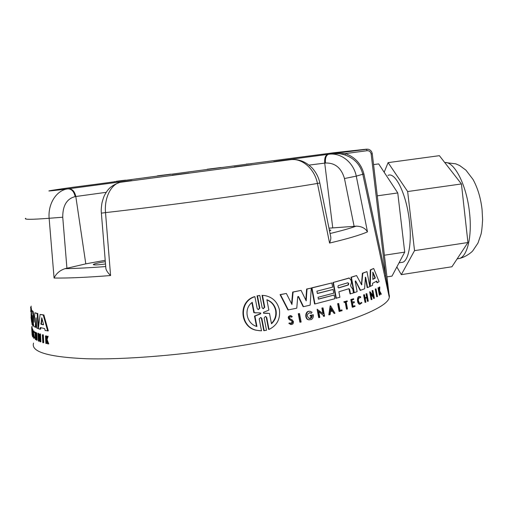 <?xml version="1.0" encoding="UTF-8"?>
<svg xmlns="http://www.w3.org/2000/svg" width="508" height="508" viewBox="0 0 508 508"><rect width="100%" height="100%" fill="white"/><g stroke="black" fill="none" stroke-linecap="round" stroke-linejoin="round"><path stroke-width="0.76" d="M110.579 275.546C86.817 277.4 67.983 278.232 54.077 278.041L49.136 218.275C47.854 203.695 56.547 190.056 67.989 188.862L120.777 181.851C135.268 180.042 135.687 180.105 122.047 182.042L121.399 182.137C111.595 183.102 104.102 197.244 105.518 212.611L110.579 275.546C107.448 272.434 105.867 269.881 105.829 267.894L101.378 213.138L105.518 212.611C139.776 208.712 177.082 203.994 217.449 198.45C257.473 192.907 290.805 187.916 317.436 183.458C314.642 168.834 302.038 157.842 290.366 159.703L121.177 182.169M42.367 334.804L43.32 334.791L43.745 342.659L43.123 342.76L42.793 342.665L42.367 334.804L43.32 334.791M31.655 327.87L32.195 327.787L32.296 328.397L32.328 328.994L31.737 328.841L32.144 335.299L31.788 329.082M34.099 337.21L34.665 337.121L34.773 337.769L34.207 337.858L34.099 337.21L33.96 337.604C33.331 336.048 33.153 334.112 33.42 331.8L34.271 337.185M34.773 337.769L34.03 338.353C33.465 339.052 32.804 331.299 33.35 331.051L33.814 332.613L34.379 332.524L34.411 331.984L33.846 332.073M33.433 331.038L33.915 330.962L34.411 331.984M47.066 339.535L46.425 339.63L48.089 343.96L48.736 343.859L47.066 339.535L48.171 336.258L47.13 336.283L46.234 338.982L45.485 335.94L46.412 335.902L46.526 338.093M46.685 341.249L46.8 343.44L45.879 343.471L45.485 335.94M32.912 333.407L33.344 336.906L32.791 336.995L32.499 336.448L32.061 329.343L32.607 329.26L32.906 329.768L32.937 330.371L32.385 330.46L32.353 329.857L32.906 329.768M32.728 330.403L33.128 333.375L32.334 333.045L32.791 336.995M35.877 335.477L35.306 335.566L34.938 332.219L35.687 332.232L36.119 335.623M35.306 335.566L36.144 336.055L35.947 332.797L36.735 332.81L37.16 340.125L36.582 340.22L36.17 336.486L35.331 335.998L35.37 339.49L34.938 332.219M35.928 336.36L36.119 339.515L35.541 339.604M39.021 337.864L39.205 341.097L38.367 341.09L37.922 333.337L38.519 333.248L39.783 337.191M37.922 333.337L39.91 339.446L39.605 333.966L40.488 333.966L40.926 341.763L40.043 341.757L38.291 335.578L38.614 341.192M40.113 314.414L43.878 314.96L48.317 330.886L45.161 330.517L44.653 328.606L40.265 327.539L40.043 329.241L38.335 328.676L40.113 314.414L43.243 315.055L47.663 330.987M40.843 327.704L40.653 329.146L40.043 329.241M31.02 310.102L30.601 307.365L31.134 307.289L31.572 310.02L31.02 310.102L31.82 317.252M33.236 322.37L33.433 325.603L32.296 325.082L31.407 310.585L31.966 310.496L33.128 311.468L32.563 311.556L34.233 322.294L34.868 312.782L37.802 313.531L38.551 326.72M36.284 320.485L35.846 327.26L33.795 326.447L32.302 315.595L32.868 325.691M33.128 311.468L34.398 320.173M33.547 343.084C30.696 351.841 48.33 357.067 86.43 358.75C124.752 359.835 183.325 355.105 238.938 345.992C327.431 331.654 388.061 309.702 389.274 297.282L362.788 174.257C360.337 164.77 354.482 158.375 345.218 155.073C341.274 153.664 336.95 153.206 332.257 153.708L328.613 154.273C340.906 152.349 353.625 162.484 356.273 176.136L367.481 231.864C365.277 228.194 361.505 226.282 356.171 226.149C350.171 228.327 341.465 230.784 330.06 233.528M265.405 316.484L264.141 318.008L266.497 330.264L263.766 330.657L261.404 318.395L261.836 318.433L260.788 317.417L259.201 318.91L261.506 330.841L257.937 330.454C240.608 328.701 237.75 301.777 254.908 296.697L257.213 308.635L258.286 309.658L259.855 308.166L257.486 295.891L259.798 295.485L262.16 307.746L263.22 308.769L264.763 307.27L262.471 295.364L264.973 295.605C272.612 297.155 277.431 301.879 279.419 309.766C280.479 318.935 277.012 325.488 269.018 329.425L266.732 317.525L266.306 317.494L268.592 329.381L269.018 329.425M259.709 330.727L257.499 330.41C240.17 328.663 237.312 301.746 254.476 296.672L254.908 296.697M258.223 309.645L259.423 308.134L257.054 295.872L259.798 295.485M263.157 308.756L264.331 307.238L262.045 295.345L262.471 295.364M376.009 288.868L377.476 296.558L377.158 296.742L376.714 296.723L375.241 289.027L376.009 288.868L375.241 289.027M300.285 322.205L299.866 322.167L298.279 313.741L299.529 313.582L301.123 322.015L300.285 322.205L298.698 313.766L298.279 313.741M339.992 310.363L341.941 309.918L340.017 310.509L338.715 303.505L337.649 303.676L338.715 303.505M341.941 309.918L342.087 310.686L339.096 311.448L337.649 303.676M344.348 302.476L343.814 301.803L347.186 300.888L347.307 301.536L346.177 301.898L347.491 308.959L346.907 309.156L345.586 302.089L344.348 302.476L344.227 301.828L347.186 300.888M346.907 309.156L346.488 309.131L345.199 302.209M360.001 303.492L361.531 302.4L360.045 303.505C357.778 300.907 357.778 298.856 360.045 297.345L360.591 297.612L360.166 297.593M361.531 302.4L361.906 302.908L359.613 304.273C356.934 303.86 356.692 296.45 359.245 296.507M378.993 289.604L379.114 287.134L379.825 286.988L379.622 290.932L381.337 294.138L379.59 291.522L379.819 295.148L378.422 287.884L379.146 290.398M381.076 294.316L380.625 294.297L379.546 292.265M379.819 295.148L379.368 295.129L377.971 287.865L378.631 287.75M290.817 324.542L288.811 323.304L289.992 322.872L289.236 323.342L290.817 324.542C292.627 324.593 293.516 323.615 293.472 321.608L292.1 319.805L290.176 318.948C289.141 317.779 289.35 317.005 290.792 316.63L291.535 317.163L291.116 317.132M290.919 323.609L292.214 321.761L291.382 320.65L289.37 319.703C287.566 317.614 287.947 316.243 290.506 315.595L290.506 315.595M352.666 307.213L352.247 307.188L350.818 299.529L353.612 298.742L353.733 299.383L351.86 300.031L352.285 302.311L354.159 301.663L354.336 302.597L352.463 303.251L353.041 306.362L354.914 305.702L355.041 306.381L352.666 307.213L351.238 299.555L353.612 298.742M352.26 302.158L354.159 301.663M353.016 306.203L354.914 305.702M363.607 294.837L364.484 294.672L363.607 294.837L365.017 302.343L365.442 302.368L364.033 294.85M365.074 297.828L366.655 297.161L366.027 293.827L366.884 293.668L368.294 301.142L367.868 301.327L367.17 297.625L365.195 298.463L365.893 302.177L365.442 302.368M367.868 301.327L367.436 301.308L366.776 297.796M329.216 314.897L330.6 305.841L330.187 305.816L328.803 314.871L330.079 314.655L330.556 311.556L332.664 310.959L334.162 313.493L332.321 311.061M322.923 313.519L321.894 308.038L323.031 307.873L324.58 316.166L323.444 316.332L323.247 315.252L318.776 311.741M323.247 315.252L318.713 311.391L319.843 317.424L318.675 317.589L317.113 309.264L323.399 313.9L322.313 308.064L323.031 307.873M373.012 295.408L372.11 290.646L372.904 290.487L374.377 298.24L374.021 298.431L373.831 297.415L370.904 293.795L371.97 299.441L371.583 299.631L370.103 291.827L373.583 296.126L372.548 290.665L372.11 290.646M374.021 298.431L373.583 298.406L373.393 297.396L371.03 294.462M371.583 299.631L371.145 299.612L369.672 291.808L370.103 291.827M313.296 314.738L310.528 315.417L310.686 316.255L310.267 316.224L310.115 315.385L313.296 314.738C313.582 316.979 312.884 318.599 311.214 319.608L308.788 319.843C304.336 319.234 305.029 310.725 309.461 311.252M310.928 313.265L309.702 312.604L310.928 313.265M309.429 318.579L311.69 316.744M370.237 286.385L369.799 286.372L370.275 269.926L373.678 268.465L379.076 281.623L377.387 282.683L376.733 281.108L372.555 283.337L372.51 285.305L370.237 286.385L370.719 269.932L373.678 268.465M377.387 282.683L376.936 282.67L376.377 281.318M318.389 299.034L334.112 295.015L334.81 298.742L314.979 303.962L311.976 287.915L331.864 282.969L332.645 287.134L316.916 291.167L317.354 293.516L333.077 289.452L333.769 293.16L318.059 297.275L318.408 299.155L334.112 295.015M314.979 303.962L314.566 303.936L311.563 287.903L331.864 282.969M317.335 293.402L333.077 289.452M348.888 288.715L338.874 291.757L339.903 297.263L335.915 298.285L332.981 282.543L348.945 278.054M350.895 286.563L352.762 289.179L353.466 292.951L350.069 293.935L348.958 288.925M298.177 296.437L297.694 296.977L296.786 308.185L287.934 309.969L280.054 294.621L286.372 293.465L291.948 304.502L293.091 292.087L301.079 290.379L306.197 300.85L307.022 289.058L311.264 288.08L310.166 305.124L303.517 306.673L298.691 296.755L298.031 296.475M291.592 303.803L292.678 292.068L301.079 290.379M305.835 300.107L306.61 289.039L311.264 288.08M303.517 306.673L303.098 306.648L298.279 296.736M361.442 284.721L362.382 273.26L366.973 271.596L369.811 286.582L367.601 287.566L365.716 277.578L365.239 277.412M367.601 287.566L367.17 287.547L365.284 277.565M365.411 277.158L364.598 288.817L360.172 290.373L355.511 280.873L355.232 281.489L357.137 291.662L354.279 292.671L351.396 277.266L356.559 275.546L361.626 284.848L362.807 273.266L362.382 273.26M354.279 292.671L353.86 292.652L350.977 277.254L356.559 275.546M367.481 231.864C360.229 235.058 347.586 238.785 329.571 243.065L317.436 183.458L319.811 183.026C318.789 177.622 316.281 172.65 312.287 168.11C306.362 162.198 299.879 159.347 292.843 159.556M36.1 317.83L36.722 328.047L38.348 328.53M31.877 318.224L32.163 324.91L31.039 317.195L31.636 322.123M365.455 277.158L365.716 277.578M288.811 323.304L289.236 323.342M291.382 320.65L292.633 321.793L292.373 323.037L291.173 323.647L289.992 322.872M31.229 306.108L30.709 307.353M329.311 229.826L330.873 230.219L329.514 230.835M31.064 313.639L31.21 315.76L31.064 313.639M43.491 324.168L43.402 324.822L40.996 324.269L41.739 317.76L43.491 324.168M347.891 282.753L348.793 283.674L348.317 285.032L338.836 287.884L337.915 287.223L338.252 285.648L347.891 282.753M338.455 287.858L347.897 285.02L348.38 283.661L348.094 283M375.19 277.425L375.177 278.181L372.866 279.362L372.859 272.129L375.19 277.425L374.739 277.419L372.701 272.625M372.732 279.216L374.726 278.168L374.739 277.419M260.274 312.89L260.845 313.303L260.464 313.88L254.933 316.122L256.946 326.492C246.685 324.002 243.091 308.775 252.26 302.33L254.273 312.699L260.274 312.89M256.489 326.333L254.502 316.09L260.033 313.849L260.413 313.271L260.128 312.909M266.871 299.733C271.742 301.574 274.803 305.143 276.047 310.432C276.866 315.741 275.342 320.186 271.482 323.774L269.494 313.417L263.563 313.271L263.531 312.306L268.859 310.096L266.871 299.733M271.412 323.418C275.019 319.862 276.422 315.525 275.622 310.401C274.453 305.327 271.558 301.828 266.941 299.891M157.353 175.857L170.726 174.161L157.353 175.857M234.232 166.929L252.095 164.687L234.232 166.929M207.188 169.253L221.075 167.494L207.188 169.253M172.091 175.177L189.116 173.037L172.091 175.177M400.666 262.566L402.857 262.23C408.826 260.064 411.937 241.973 409.385 220.942C406.476 194.113 395.262 171.361 387.96 175.438M31.407 310.585L32.563 311.556M35.903 317.856L35.262 327.349M37.802 313.531L37.198 313.626L38.056 328.574M34.868 312.782L37.198 313.626M31.217 317.17L31.115 315.595M30.88 311.861L30.74 309.626M31.585 318.268L31.509 317.297M43.878 314.96L43.243 315.055M40.488 333.966L39.884 334.061L40.322 341.859M35.687 332.232L35.109 332.327M36.735 332.81L36.151 332.905L36.582 340.22M32.061 329.343L32.353 329.857M33.306 336.277L32.753 336.36M33.064 335.851L32.512 335.934M33.071 332.499L32.518 332.588L32.575 333.464M32.83 332.086L32.283 332.175L32.518 332.588M32.385 330.46L32.283 332.175M46.272 338.861L45.923 338.912M46.412 335.902L45.771 336.004M46.52 340.798L46.025 340.874L46.165 343.541M48.089 343.96L47.682 343.878L46.266 340.119L46.025 340.874M48.171 336.258L47.523 336.36L46.425 339.63M47.13 336.283L47.523 336.36M34.207 337.858L34.03 338.353M32.296 328.397L31.75 328.486M32.271 326.669L31.737 326.752L31.807 327.85M32.296 326.542L31.737 326.752M42.697 334.893L43.123 342.76M350.977 277.254L351.396 277.266M360.591 290.392L355.727 281.064M362.807 273.266L366.973 271.596M288.353 309.994L280.473 294.64L280.054 294.621M298.298 296.443L298.691 296.755M306.61 289.039L307.022 289.058M292.678 292.068L293.091 292.087M280.473 294.64L286.372 293.465M332.981 282.543L349.364 278.06L351.149 280.53L351.479 282.289L350.596 285.598L350.926 286.563M336.328 298.304L333.394 282.556M349.028 288.722L349.675 289.611L349.256 289.598M350.488 293.954L349.675 289.611M311.563 287.903L311.976 287.915M370.275 269.926L370.719 269.932M310.115 315.385L310.528 315.417M310.686 316.255L312.28 315.868C311.982 317.779 311.017 318.681 309.378 318.567C306.4 315.963 306.648 313.988 310.121 312.636M309.201 319.875C304.502 319.208 305.67 310.197 310.267 311.328L312.033 312.28L311.341 313.296M373.393 297.396L373.831 297.415M372.548 290.665L372.904 290.487M323.863 316.363L323.659 315.284M321.894 308.038L322.313 308.064M319.087 317.621L317.532 309.289M334.162 313.493L334.988 313.252L330.6 305.841M366.655 297.161L365.112 298.012L364.484 294.672M366.027 293.827L366.884 293.668M367.087 297.18L366.459 293.846M350.818 299.529L351.238 299.555M291.802 320.681L289.789 319.735C287.985 317.646 288.366 316.274 290.925 315.627L292.284 316.63L291.535 317.163M377.971 287.865L378.422 287.884M379.114 287.134L379.825 286.988M379.4 290.411L379.571 287.153M360.039 304.298C357.118 303.803 357.257 295.688 360.045 296.551L360.724 296.894L360.591 297.612M343.814 301.803L344.227 301.828M339.515 311.48L338.068 303.695M298.698 313.766L299.529 313.582M377.158 296.742L375.685 289.046M265.69 316.509L266.732 317.525M257.054 295.872L257.486 295.891M264.198 330.702L261.836 318.433M329.571 243.065C330.606 240.519 331.006 238.487 330.759 236.976L330.613 236.245M384.6 276.06L385.674 275.603L363.899 173.933L356.273 176.136L344.475 178.53L354.12 226.327L356.171 226.149M389.274 297.282L385.674 275.603L371.138 153.937C370.643 151.74 369.31 150.66 367.132 150.705L366.484 149.168L333.921 152.743L295.554 157.766M389.357 296.945L388.95 293.541M114.719 181.597L113.57 181.908M105.207 260.299L85.795 263.855L66.923 268.256L62.744 217.227C62.675 205.607 66.808 198.73 75.152 196.602C74.022 191.503 71.634 188.919 67.989 188.862C38.589 192.443 45.39 191.141 72.676 187.306L72.307 187.357M54.077 278.041C56.197 273.514 59.842 270.389 65.011 268.668L66.923 268.256M331.051 308.248L332.41 310.534L330.632 311.036L331.051 308.248M290.366 159.703L289.611 159.798C272.656 161.925 269.24 162.262 279.362 160.807L328.613 154.273C326.155 155.124 325.101 158.039 325.457 163.024C335.001 162.7 341.338 167.869 344.475 178.53M354.12 226.327L328.974 228.175M345.218 155.073L345.351 153.6L332.257 153.708L367.805 149.168C370.332 149.682 371.818 151.219 372.269 153.772L371.138 153.937M105.505 263.976C97.727 265.005 93.65 265.189 93.282 264.535C94.272 263.747 98.285 262.801 105.321 261.69M114.986 181.712L248.171 164.02M42.12 318.738L41.427 323.45L41.612 324.174L43.517 324.625M330.657 310.883L332.41 310.534M331.997 310.509L330.975 308.788M254.502 316.09L254.933 316.122M254.273 312.699L253.841 312.668L251.911 302.717M256.102 312.928L253.841 312.668M267.449 313.188L263.804 313.195M384.378 255.219L404.711 252.133L392.011 276.098L386.963 276.885M404.711 252.133L397.764 192.938L377.292 195.834M397.764 192.938L378.676 163.906L373.564 164.598M396.85 266.973L401.314 274.65L414.534 250.641L407.657 191.541L388.106 162.63L384.169 172.263M407.657 191.541L461.429 183.953L439.388 155.677L388.106 162.63M414.534 250.641L467.938 242.526L461.429 183.953M401.314 274.65L451.936 266.757L467.938 242.526M116.211 181.299L116.732 181.235C135.338 178.854 123.539 180.626 95.428 184.347L72.676 187.306M295.339 157.791L247.745 164.071M444.76 162.566C454.292 161.138 466.706 185.147 469.513 212.617C472.211 235.801 467.55 255.835 459.689 258.407L457.149 258.87M62.744 217.227L49.136 218.275C31.191 219.646 23.387 219.64 25.718 218.262M264.331 307.238L264.757 307.27M259.423 308.134L259.855 308.166M361.556 284.347L361.982 284.359M348.805 278.092L348.386 278.079M289.37 319.703L289.789 319.735M105.721 266.56C89.491 267.799 75.921 268.503 65.011 268.668M246.856 163.989L246.444 164.046M332.746 227.87L324.72 163.112L325.457 163.024M363.899 173.933C361.239 163.817 355.054 157.042 345.351 153.6L367.132 150.705M75.152 196.602L75.813 196.507L85.795 263.855M31.229 311.81L30.69 311.893M41.427 323.45L40.811 323.545M41.612 324.174L40.996 324.269M338.836 287.884L338.493 287.871M347.897 285.02L348.317 285.032M375.177 278.181L374.726 278.168M260.464 313.88L260.033 313.849M68.65 188.766C72.295 188.83 74.682 191.408 75.813 196.507L106.236 192.322M116.732 181.235L115.519 181.642M309.035 165.1L324.72 163.112C324.364 158.128 325.418 155.213 327.882 154.369M457.2 258.794L459.689 258.407C465.309 257.061 471.132 252.844 472.846 250.717L477.971 243.078L481.006 234.277C481.66 231.851 482.194 226.993 482.6 219.716L482.079 209.702C480.784 198.222 477.774 188.144 473.043 179.47L465.9 170.117L459.676 165.551L455.79 163.843L445.63 162.566M359.708 297.326L360.045 297.345M257.499 330.41L257.918 330.454M330.759 236.976L319.811 183.026M119.209 182.645C109.087 186.303 107.105 191.04 104.87 194.653C103.956 196.209 102.991 198.958 101.981 202.895C101.244 207.55 101.048 210.953 101.378 213.1M389.382 297.148L372.269 153.772M389.014 294.056L389.465 296.221M249.003 163.913L247.828 163.925M122.111 181.686L121.749 182.086M402.857 262.23L399.047 262.814"/></g></svg>

